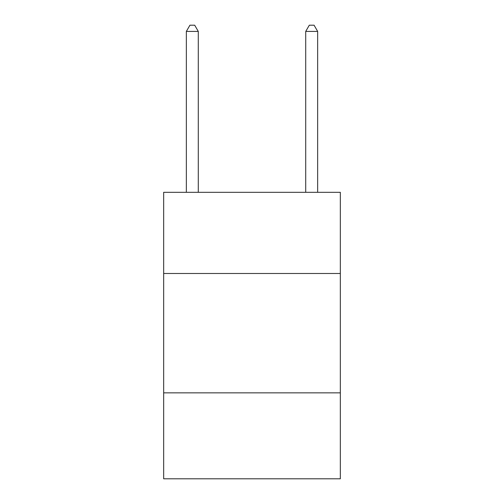 <?xml version="1.0" encoding="UTF-8"?>
<svg xmlns="http://www.w3.org/2000/svg" width="504" height="504" viewBox="0 0 504 504"><rect width="100%" height="100%" fill="white"/><g stroke="black" fill="none" stroke-linecap="round" stroke-linejoin="round"><path stroke-width="0.76" d="M340.332 273.489L340.332 192.314L163.668 192.314L163.668 273.489L340.332 273.489L340.332 478.8L163.668 478.8L163.668 273.489M340.332 392.855L163.668 392.855M198.286 192.314L198.286 31.405L186.348 31.405L186.348 192.314M186.348 31.405L189.926 25.2L194.702 25.2L198.286 31.405M317.652 192.314L317.652 31.405L305.714 31.405L305.714 192.314M305.714 31.405L309.298 25.2L314.074 25.2L317.652 31.405"/></g></svg>
